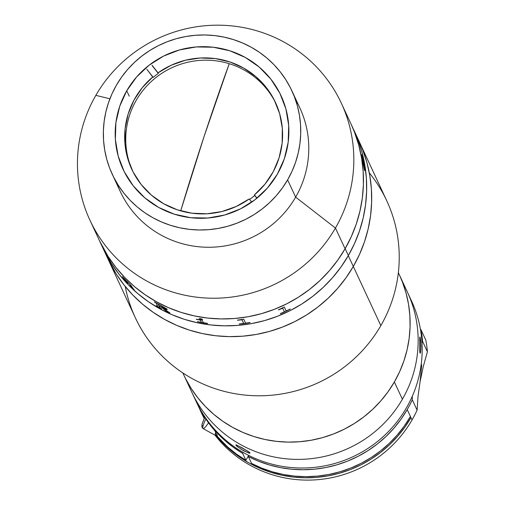 <?xml version="1.0" encoding="UTF-8"?>
<svg xmlns="http://www.w3.org/2000/svg" width="505" height="505" viewBox="0 0 505 505"><rect width="100%" height="100%" fill="white"/><g stroke="black" fill="none" stroke-linecap="round" stroke-linejoin="round"><path stroke-width="0.76" d="M112.255 174.257A99.037 97.187 155 0 1 116.472 85.086L121.705 76.962L127.714 69.368L134.444 62.386L141.817 56.08L149.77 50.506L158.229 45.721L167.111 41.776L176.327 38.702L185.796 36.53L195.416 35.281L205.099 34.971L214.758 35.602L224.289 37.162L233.607 39.642L242.627 43.013L251.25 47.249L259.4 52.305L267 58.132L273.969 64.678L280.25 71.874L285.773 79.651L290.495 87.939L294.364 96.657L297.344 105.722L299.402 115.039L300.525 124.533L300.702 134.096L299.926 143.647L298.209 153.084L295.564 162.332L292.023 171.283L287.61 179.868L295.646 197.133L287.61 179.868A99.037 97.187 155 0 1 197.43 229.945A99.037 97.187 155 0 1 112.255 174.257L120.285 191.528A99.037 97.187 -25 0 0 205.466 247.21A99.037 97.187 -25 0 0 295.646 197.133L335.44 228.052L345.079 248.769A138.648 136.06 -25 0 0 350.988 123.927A138.648 136.06 155 0 1 345.155 248.637L348.368 255.543A138.648 136.06 -25 0 0 354.201 130.833A138.648 136.06 155 0 1 348.292 255.675L340.963 267.05L332.549 277.681L323.137 287.452L312.81 296.284L301.674 304.086L289.832 310.783L277.397 316.313L264.494 320.612L251.244 323.654L237.773 325.397L224.214 325.832L210.692 324.955L197.348 322.771L184.3 319.299L171.681 314.577L159.605 308.65L148.199 301.573L137.562 293.411L127.797 284.252L119.01 274.177L111.27 263.282L102.73 247.69L111.353 263.408L119.098 274.291L127.904 284.359L137.676 293.506L148.319 301.655L159.738 308.719L171.82 314.634L184.445 319.343L197.493 322.802L210.844 324.974L224.365 325.839L237.924 325.39L251.389 323.629L264.639 320.574L277.542 316.256L289.965 310.714L301.801 304.004L312.93 296.195L323.244 287.351L332.65 277.567L341.052 266.93L348.368 255.543L354.529 243.524L359.478 230.981L363.164 218.034L365.557 204.815L366.624 191.445L366.365 178.05L364.78 164.769L361.877 151.727L357.691 139.045L354.144 130.707L357.748 139.184L361.915 151.872L364.806 164.92L366.377 178.202L366.624 191.591L365.538 204.961L363.133 218.179L359.427 231.12L354.466 243.662L348.292 255.675L353.311 266.463A138.648 136.06 155 0 1 227.054 336.57A138.648 136.06 155 0 1 107.811 258.611A138.648 136.06 -25 0 0 227.054 336.57A138.648 136.06 -25 0 0 353.311 266.463L348.292 255.675A138.648 136.06 155 0 1 222.036 325.782A138.648 136.06 155 0 1 102.793 247.822A138.648 136.06 -25 0 0 222.112 325.782A138.648 136.06 -25 0 0 348.368 255.543L345.155 248.637A138.648 136.06 155 0 1 218.899 318.876A138.648 136.06 155 0 1 99.58 240.917A138.648 136.06 -25 0 0 218.823 318.876A138.648 136.06 -25 0 0 345.079 248.769L335.44 228.052A138.648 136.06 155 0 1 209.184 298.158A138.648 136.06 155 0 1 89.934 220.199A138.648 136.06 155 0 1 95.843 95.357A138.648 136.06 -25 0 0 146.753 281.026A138.648 136.06 -25 0 0 335.44 228.052L295.646 197.133A99.037 97.187 155 0 1 200.63 246.939A99.037 97.187 155 0 1 116.699 182.69M353.683 129.728A138.648 136.06 155 0 1 353.904 130.195A138.648 136.06 -25 0 0 353.683 129.728M89.934 220.199L101.612 245.278L107.622 256.893A138.648 136.06 -25 0 0 107.944 257.436L102.111 246.364L135.34 317.765A138.648 136.06 -25 0 0 254.583 395.724A138.648 136.06 -25 0 0 380.839 325.618L353.311 266.463A138.648 136.06 -25 0 0 359.219 141.621A138.648 136.06 155 0 1 353.311 266.463L359.491 254.444L364.452 241.908L368.151 228.967L370.556 215.749L371.642 202.379L371.396 188.99L369.824 175.708L366.939 162.654L362.767 149.966L359.162 141.495L362.767 149.966L366.939 162.654L369.824 175.708L371.396 188.99L371.642 202.379L370.556 215.749L368.151 228.967L364.452 241.908L359.491 254.444L353.311 266.463L345.982 277.838L353.311 266.463L380.839 325.618A138.648 136.06 155 0 1 237.962 394.19A138.648 136.06 155 0 1 125.24 286.48M107.748 258.478L116.289 274.07L124.028 284.965L132.815 295.04L142.58 304.199L153.217 312.355L164.624 319.438L176.7 325.365L189.318 330.087L202.366 333.559L215.717 335.743L229.232 336.62L242.791 336.185L256.262 334.443L269.512 331.4L282.415 327.095L294.851 321.571L306.693 314.874L317.828 307.072L328.155 298.24L337.574 288.462L345.982 277.838L337.574 288.462L328.155 298.24L317.828 307.072L306.693 314.874L294.851 321.571L282.415 327.095L269.512 331.4L256.262 334.443L242.791 336.185L229.232 336.62L215.717 335.743L202.366 333.559L189.318 330.087L176.7 325.365L164.624 319.438L153.217 312.355L142.58 304.199L132.815 295.04L124.028 284.965L116.289 274.07L107.748 258.478M109.913 98.791L95.843 95.357L109.913 98.791M126.742 90.774A87.15 85.522 155 0 1 206.103 46.706A87.15 85.522 155 0 1 281.058 95.71A87.15 85.522 155 0 1 277.34 174.181A87.15 85.522 155 0 1 197.985 218.248A87.15 85.522 155 0 1 123.024 169.244A87.15 85.522 155 0 1 126.742 90.774L129.261 96.184L126.742 90.774L119.742 106.208L115.904 122.652L115.374 139.468L118.176 156.02L124.205 171.668L133.219 185.808L144.885 197.903L158.74 207.479L174.263 214.17L190.852 217.731L207.871 218.008L224.668 214.997L240.595 208.824L255.038 199.709L267.448 188.011L277.34 174.181L284.34 158.747L288.178 142.303L288.709 125.486L285.906 108.935L279.884 93.286L270.863 79.146L259.204 67.051L245.342 57.475L229.819 50.784L213.23 47.224L196.211 46.946L179.414 49.957L163.487 56.131L149.044 65.246L136.634 76.943L126.742 90.774M287.61 179.868L282.377 187.993L276.368 195.586L269.645 202.568L262.265 208.874L254.312 214.448L245.853 219.233L236.971 223.178L227.755 226.253L218.286 228.424L208.666 229.674L198.983 229.983L189.325 229.352L179.793 227.793L170.475 225.312L161.461 221.941L152.832 217.706L144.682 212.649L137.089 206.823L130.113 200.277L123.832 193.08L118.309 185.303L113.587 177.015L109.718 168.298L106.738 159.233L104.68 149.916L103.557 140.422L103.38 130.858L104.156 121.307L105.873 111.87L108.518 102.622L112.059 93.671L116.472 85.086A99.037 97.187 155 0 1 206.652 35.009A99.037 97.187 155 0 1 291.833 90.698A99.037 97.187 155 0 1 287.61 179.868M295.419 99.529A99.037 97.187 155 0 1 295.646 197.133A99.037 97.187 -25 0 0 299.863 107.963L291.833 90.698M335.44 228.052A138.648 136.06 -25 0 0 284.53 42.382A138.648 136.06 -25 0 0 95.843 95.357A138.648 136.06 155 0 1 222.099 25.25A138.648 136.06 155 0 1 341.348 103.209A138.648 136.06 155 0 1 335.44 228.052M101.448 244.773L108.057 256.376L115.79 267.271L124.584 277.346L134.343 286.505L144.986 294.668L156.392 301.744L168.468 307.671L181.087 312.393L194.135 315.865L207.479 318.049L221.001 318.926L234.56 318.491L248.031 316.749L261.281 313.706L274.183 309.407L286.619 303.877L298.461 297.18L309.597 289.378L319.924 280.546L329.336 270.775L337.75 260.144L345.079 248.769L351.253 236.757L356.214 224.214L359.92 211.273L362.325 198.055L363.411 184.685L363.164 171.296L361.593 158.014L358.702 144.967L354.535 132.278L350.931 123.801M204.007 136.71L180.714 210.869A371.642 48.411 -72.8 0 1 204.007 136.71A371.642 48.411 -72.8 0 1 229.238 63.699L204.007 136.71M278.507 309.742A138.648 136.06 -25 0 0 279.953 309.129L284.037 307.084A138.648 136.06 -25 0 0 284.296 306.958L286.082 310.802L287.307 310.442A138.648 136.06 -25 0 0 290.198 309.003L290.274 309.167A138.648 136.06 155 0 1 280.382 313.769L280.307 313.605A138.648 136.06 -25 0 0 283.273 312.324L284.34 311.661L282.794 308.296L281.519 308.643A138.648 136.06 155 0 1 278.59 309.912L278.507 309.742A138.648 136.06 155 0 0 279.953 309.129M237.432 320.069A138.648 136.06 -25 0 0 238.991 319.911L243.435 319.185A138.648 136.06 -25 0 0 243.719 319.141L245.506 322.985L246.844 322.992A138.648 136.06 -25 0 0 250.025 322.474L250.101 322.638A138.648 136.06 155 0 1 239.307 324.096L239.231 323.926A138.648 136.06 -25 0 0 242.438 323.585L243.606 323.288L242.059 319.924L240.677 319.899A138.648 136.06 155 0 1 237.514 320.233L237.508 320.17A138.585 135.996 -25 0 0 240.67 319.829L242.046 319.861L243.561 323.269M201.394 322.222L200.466 320.265L199.185 319.892A138.648 136.06 155 0 1 196.344 319.324L196.262 319.16A138.648 136.06 -25 0 0 197.613 319.431L201.867 320.056A138.648 136.06 -25 0 0 202.139 320.101L203.313 322.588L204.594 322.929A138.648 136.06 -25 0 0 207.467 323.339L207.549 323.509A138.648 136.06 155 0 1 197.487 321.786L197.411 321.622A138.648 136.06 -25 0 0 200.251 322.184L201.394 322.222M200.409 318.63L202.619 319.318L199.791 318.983L199.172 318.617L200.409 318.63M167.149 309.148L167.142 309.514L166.416 309.432L163.355 308.233L169.011 312.374A138.648 136.06 -25 0 0 169.737 312.696L169.813 312.866A138.648 136.06 155 0 1 166.48 311.332L161.366 307.236A138.648 136.06 155 0 1 158.923 305.935L159.725 307.646L160.779 308.321A138.648 136.06 -25 0 0 161.455 308.681L161.537 308.852A138.648 136.06 155 0 1 156.272 305.923L156.19 305.759A138.648 136.06 -25 0 0 156.853 306.137L157.756 306.516L156.209 303.196L155.136 302.445A138.648 136.06 155 0 1 154.473 302.066L154.397 301.895A138.648 136.06 -25 0 0 161.038 305.538L167.149 309.148M125.366 280.111L127.045 282.8A138.648 136.06 -25 0 0 127.512 283.286L127.595 283.457A138.648 136.06 155 0 1 123.725 279.303L123.643 279.132A138.648 136.06 -25 0 0 124.097 279.637L124.83 280.351L123.359 277.7A138.648 136.06 155 0 1 122.576 276.841L122.5 276.671A138.648 136.06 -25 0 0 123.157 277.403L124.817 279.145A138.648 136.06 -25 0 0 125.006 279.347L130.928 285.394L133.61 289.182A138.648 136.06 -25 0 0 134.115 289.636L134.191 289.801A138.648 136.06 155 0 1 130.044 285.918L129.968 285.748A138.648 136.06 -25 0 0 130.448 286.221L131.243 286.878L129.93 284.517L125.366 280.111M102.117 246.377L101.252 244.508M280.357 313.712A138.585 135.996 -25 0 0 290.249 309.111M278.564 309.849A138.585 135.996 -25 0 0 281.487 308.587L282.762 308.233M239.256 323.926L239.307 324.033A138.585 135.996 -25 0 0 250.076 322.581M243.593 323.181L242.046 319.861L243.599 323.244M196.312 319.166L196.357 319.261A138.585 135.996 -25 0 0 199.197 319.823L200.479 320.202L201.375 322.228M197.455 321.628L197.499 321.723A138.585 135.996 -25 0 0 207.511 323.44M201.867 320.056L197.613 319.431M158.147 304.275L159.107 304.578A138.585 135.996 -25 0 0 160.35 305.235L164.939 308.239L160.319 305.291A138.648 136.06 155 0 1 159.075 304.635L158.141 304.244L158.841 305.771L158.147 304.275M158.841 305.771A138.648 136.06 -25 0 0 161.329 307.091L164.971 308.416M164.939 308.239L161.329 307.091M163.607 308.347L167.275 309.363M158.999 305.98L158.955 305.878A138.585 135.996 -25 0 0 161.398 307.179L166.511 311.276A138.585 135.996 -25 0 0 169.768 312.772M156.279 305.803L156.304 305.866A138.585 135.996 -25 0 0 161.486 308.751M154.48 301.946L154.511 302.009A138.585 135.996 -25 0 0 155.168 302.388L156.241 303.139L157.604 306.466M169.737 312.696A138.648 136.06 155 0 1 169.011 312.374M128.421 282.863L130.378 284.965L131.123 286.752M123.656 277.939L124.722 280.206M130.29 286.064A138.585 135.996 -25 0 0 134.122 289.649M125.48 280.212L127.916 282.371M124.647 280.224A138.585 135.996 -25 0 0 126.61 282.339M125.253 279.877L125.006 279.347M364.566 168.247L364.282 163.992C364.825 168.209 364.812 169.472 364.225 167.793L362.426 160.066M364.522 168.253L364.162 167.805L364.534 168.247M364.743 170.722L364.578 166.019M361.959 157.213L361.605 154.625M362.912 157.895L362.603 156.847M362.356 159.561L364.509 170.305L361.858 155.439L364.225 167.793M364.282 163.992L362.584 156.575L364.673 166.208L364.989 170.153L364.812 170.709L364.509 170.305M352.641 127.481L341.348 103.209M353.153 128.592L352.812 127.853M369.319 172.906A138.648 136.06 155 0 1 380.839 325.618A138.648 136.06 -25 0 0 386.748 200.775L353.771 129.905M350.924 123.794L354.478 132.14L358.664 144.821L361.567 157.863L363.152 171.144L363.411 184.54L362.344 197.909L359.951 211.128L356.265 224.075L351.316 236.618L345.155 248.637L337.839 260.024L329.437 270.661L320.031 280.445L309.716 289.289L298.588 297.098L286.752 303.808L274.322 309.35L261.426 313.668L248.176 316.723L234.711 318.478L221.152 318.933L207.631 318.068L194.28 315.896L181.232 312.437L168.607 307.728L156.525 301.813L145.105 294.75L134.463 286.6L124.691 277.453L115.885 267.385L108.133 256.502L99.517 240.784M352.711 127.632L353.071 128.403M102.875 247.835L103.26 248.637M105.28 252.607L106.7 255.246M105.261 252.399L105.76 253.459L105.267 252.563M103.405 248.921L102.862 247.803M104.497 251.092L104.257 250.632M199.178 318.611L202.631 319.248M251.749 202.139L249.224 198.938A79.228 77.751 155 0 1 141.11 184.432A79.228 77.751 155 0 1 131.799 169.32A79.228 77.751 155 0 1 152.832 76.893L153.097 77.467A79.228 77.751 155 0 1 158.311 73.427L158.04 72.853A79.228 77.751 155 0 1 266.154 87.352L267.227 89.656A79.228 77.751 -25 0 0 164.472 71.647A79.228 77.751 -25 0 0 132.348 170.469M254.432 194.892L257.001 198.143L254.432 194.892L254.697 195.467L254.432 194.892L264.992 184.123L273.319 171.593L279.107 157.768L282.143 143.142L282.32 128.251L279.637 113.644L274.177 99.838L266.154 87.352A79.228 77.751 155 0 1 275.465 102.471A79.228 77.751 155 0 1 254.432 194.892M152.011 65.208L158.04 72.853L171.119 65.265L185.386 60.259L200.315 58.006L215.364 58.586L229.983 61.982L243.65 68.074L255.852 76.634L266.154 87.352L267.227 89.656A79.228 77.751 -25 0 1 275.989 103.626M256.887 198.238L254.697 195.467L256.887 198.238M249.609 199.431A79.228 77.751 -25 0 0 254.697 195.467A79.228 77.751 155 0 1 249.609 199.431M152.276 65.783L158.311 73.427A79.228 77.751 -25 0 0 153.097 77.467L146.797 69.254L152.832 76.893L142.271 87.668L133.945 100.192L128.156 114.023L125.12 128.649L124.943 143.534L127.626 158.147L133.086 171.946L141.11 184.432L151.412 195.151L163.614 203.711L177.28 209.802L191.9 213.205L206.949 213.785L221.878 211.532L236.144 206.52L249.224 198.938M238.309 447.348L235.816 445.05L236.599 444.993L248.46 451.558L250.076 452.947L249.205 453.155L243.479 450.687L237.35 446.597L235.816 445.05L236.081 444.836L242.135 447.802L249.805 452.6L249.773 453.231L248.397 452.934L240.721 449.027M402.39 399.234A118.839 116.623 155 0 1 294.175 459.329A118.839 116.623 155 0 1 191.963 392.505A118.839 116.623 -25 0 0 294.175 459.329A118.839 116.623 -25 0 0 402.39 399.234L394.361 381.969A118.839 116.623 -25 0 0 399.423 274.96A118.839 116.623 155 0 1 394.361 381.969L399.651 371.674L403.905 360.923L407.08 349.832L409.138 338.502L410.073 327.044L409.858 315.568L408.513 304.18L406.039 292.995L402.46 282.118L399.373 274.853L402.46 282.118L406.039 292.995L408.513 304.18L409.858 315.568L410.073 327.044L409.138 338.502L407.08 349.832L403.905 360.923L399.651 371.674L394.361 381.969A118.839 116.623 155 0 1 286.139 442.064A118.839 116.623 155 0 1 183.927 375.24A118.839 116.623 -25 0 0 286.139 442.064A118.839 116.623 -25 0 0 394.361 381.969L388.08 391.722L394.361 381.969L402.39 399.234A118.839 116.623 -25 0 0 407.459 292.231A118.839 116.623 155 0 1 402.39 399.234M182.861 372.949L195.978 401.14A118.839 116.623 -25 0 0 298.19 467.958A118.839 116.623 -25 0 0 406.411 407.87A118.839 116.623 155 0 1 295.779 467.857A118.839 116.623 155 0 1 194.059 396.778M420.646 351.846L420.034 353.21L419.743 351.044L419.718 337.529L420.002 336.961L420.621 340.351L420.974 346.512L420.646 351.846L420.33 353.14L419.813 352.042L419.788 337.031L420.766 341.765L420.886 349.517M409.378 296.587A118.839 116.623 155 0 1 406.411 407.87A118.839 116.623 -25 0 0 411.474 300.86L398.357 272.668M410.963 417.654A118.839 116.623 155 0 1 215.989 435.436L221.966 442.146L230.337 449.999L239.452 456.993L249.23 463.06L259.583 468.141L270.396 472.188L281.582 475.161L293.02 477.036L304.61 477.787L316.231 477.414L327.777 475.918L339.133 473.311L350.192 469.625L360.854 464.89L371.005 459.146L380.549 452.461L389.399 444.892L397.473 436.509L404.682 427.4L410.963 417.654L412.036 419.952L410.963 417.654L410.054 417.149L410.963 417.654L407.213 409.593A118.839 116.623 155 0 1 248.359 456.539L251.572 463.445A118.839 116.623 -25 0 0 410.426 416.499L410.963 417.654M204.273 418.254A118.839 116.623 155 0 1 200.535 410.918A118.839 116.623 155 0 1 200.264 410.344L204.273 418.254M200.535 410.918L201.602 413.223A118.839 116.623 -25 0 0 204.19 418.43A118.839 116.623 155 0 1 201.078 412.074M214.997 435.165A118.839 116.623 -25 0 0 412.036 419.952A118.839 116.623 -25 0 0 417.111 410.123L412.295 399.764A118.839 116.623 155 0 1 407.213 409.593L410.426 416.499L404.265 426.081L397.201 435.051L389.311 443.314L380.663 450.801L371.339 457.442L361.422 463.173L351 467.946L340.187 471.708L329.064 474.429L317.746 476.082L306.333 476.651L294.939 476.139L283.659 474.542L272.605 471.872L261.874 468.167L251.572 463.445L248.359 456.539L248.946 455.523L248.359 456.539L258.661 461.261L269.386 464.966L280.445 467.636L291.726 469.233L303.12 469.745L314.533 469.177L325.851 467.523L336.968 464.802L347.787 461.04L358.203 456.267L368.126 450.536L377.45 443.895L386.098 436.408L393.988 428.145L401.052 419.175L407.213 409.593A118.839 116.623 155 0 0 412.295 399.764A165.059 161.979 155 0 1 412.295 396.242L412.295 399.764L417.111 410.123A118.839 116.623 155 0 1 412.036 419.952A118.839 116.623 155 0 1 214.997 435.165M242.652 453.383L245.866 460.289L248.694 455.396L245.866 460.289L242.652 453.383A118.839 116.623 155 0 1 196.786 402.864A118.839 116.623 155 0 1 196.388 401.999L202.871 414.226L209.196 423.525L216.411 432.166L224.441 440.076L233.215 447.165L242.652 453.383L243.195 452.436L242.652 453.383M199.967 409.706L204.323 418.146A118.839 116.623 -25 0 1 199.999 409.77M216.285 435.291L227.654 446.982L236.428 454.071L245.866 460.289A118.839 116.623 -25 0 1 216.285 435.291M420.091 381.685L423.272 366.573L427.4 351.764A118.839 116.623 155 0 0 425.829 340.162L421.006 329.803A118.839 116.623 155 0 1 422.578 341.405L427.4 351.764A118.839 116.623 -25 0 0 425.829 340.162L421.006 329.803A165.059 161.979 155 0 1 420.356 328.906L421.006 329.803A118.839 116.623 155 0 1 422.578 341.405L427.4 351.764L423.272 366.573L420.091 381.666L418.014 396.463L417.111 410.123L418.014 396.463L420.091 381.666L421.732 364.863M422.003 342.971A165.059 161.979 155 0 1 422.578 341.405L422.003 342.971M202.196 413.229L201.508 412.85L198.408 406.254L201.508 412.85L202.196 413.229M198.831 407.093L206.122 419.434L214.903 430.771L217.579 436.528L216.43 435.196A118.839 116.623 155 0 0 217.579 436.528L214.903 430.771A118.839 116.623 -25 0 1 198.831 407.093L196.786 402.864M204.348 418.083L201.508 412.85A118.839 116.623 155 0 0 204.348 418.083M208.514 422.824A14.853 2.323 -61 0 1 202.978 428.505A14.853 2.323 -61 0 1 205.825 418.992A14.853 2.323 119 0 0 203.029 428.537L201.836 426.977L202.006 424.137L204.721 417.313M216.822 434.9A14.853 2.323 -61 0 1 215.509 435.449A14.853 2.323 -61 0 1 215.66 432.4L215.319 435.234L216.348 435.253L217.238 434.521M204.74 417.345L202.17 423.872M202.006 424.913L202.41 425.784M185.531 378.548L191.199 388.49L197.827 397.826L205.365 406.462L213.729 414.315L222.85 421.309L232.628 427.375L242.974 432.457L253.794 436.503L264.98 439.483L276.418 441.351L288.008 442.109L299.629 441.736L311.175 440.24L322.531 437.633L333.59 433.947L344.246 429.206L354.396 423.468L363.947 416.783L372.797 409.208L380.865 400.831L388.08 391.722L380.865 400.831L372.797 409.208L363.947 416.783L354.396 423.468L344.246 429.206L333.59 433.947L322.531 437.633L311.175 440.24L299.629 441.736L288.008 442.109L276.418 441.351L264.98 439.483L253.794 436.503L242.974 432.457L232.628 427.375L222.85 421.309L213.729 414.315L205.365 406.462L197.827 397.826L191.199 388.49L185.531 378.548M203.029 428.537L215.509 435.449"/></g></svg>
